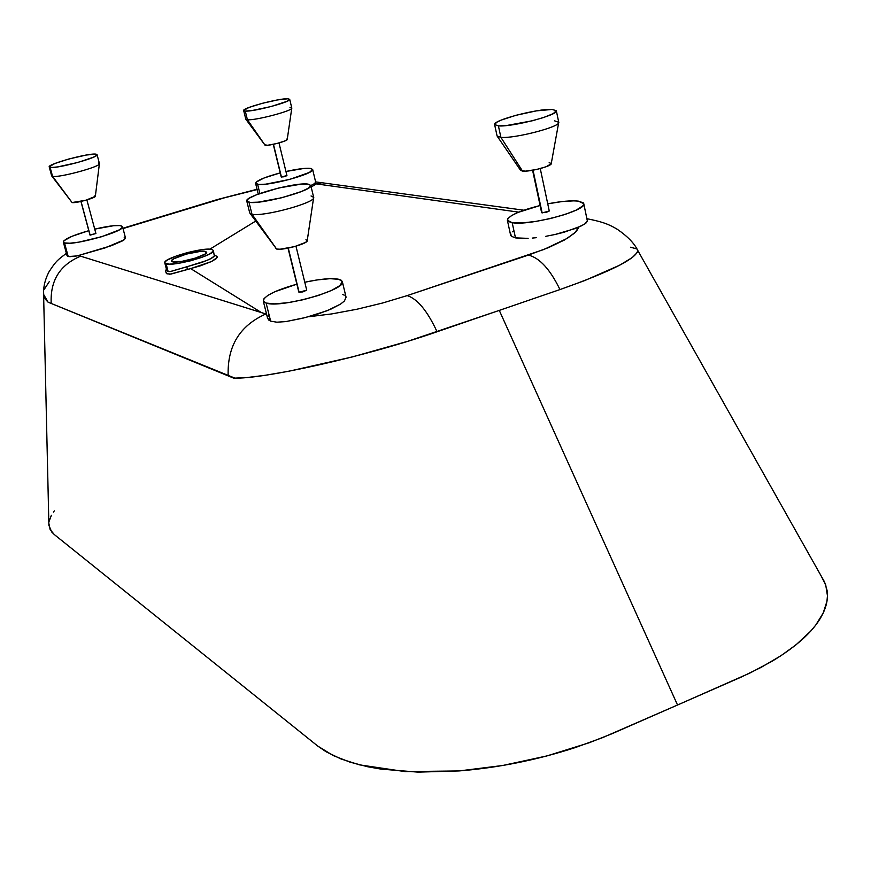 <?xml version="1.0" encoding="UTF-8"?>
<svg xmlns="http://www.w3.org/2000/svg" width="871" height="871" viewBox="0 0 871 871"><rect width="100%" height="100%" fill="white"/><g stroke="black" fill="none" stroke-linecap="round" stroke-linejoin="round"><path stroke-width="1.31" d="M214.484 254.931L214.32 256.107L212.568 257.631L207.233 260.353L186.96 266.755L187.287 269.498L200.265 265.851L211.315 261.616L217.108 257.62L216.324 256.041M243.673 110.541L245.796 119.175L247.408 119.741L265.154 145.337C269.193 145.969 288.04 140.917 287.234 139.436L291.796 107.993C293.516 110.584 255.323 120.71 247.408 119.741C255.366 120.71 293.745 110.519 291.785 107.971L289.705 99.327C291.633 101.765 253.211 111.945 245.274 111.085L247.408 119.741L245.274 111.085L243.673 110.541C241.986 108.048 279.482 98.085 287.92 98.771L289.705 99.327M289.989 107.383L291.796 107.993M98.358 163.019L99.425 163.585C101.384 166.481 58.727 178.098 52.554 176.323L72.075 202.54C75.265 203.585 96.3 197.793 95.396 196.127L94.863 195.79M494.619 124.618L497.091 135.985L500.89 137.357L522.535 171.108C529.372 172.077 552.258 166.056 551.256 163.563L558.747 122.278C560.968 126.665 514.38 138.827 500.89 137.357C514.467 138.837 561.338 126.545 558.736 122.223L556.34 110.759C558.91 114.928 511.963 127.199 498.408 125.892L500.89 137.357L498.408 125.892L494.619 124.597C492.387 120.383 537.766 108.44 552.105 109.441L556.34 110.759M554.489 120.808L558.747 122.278M246.776 201.081L249.727 212.927L251.969 214.201L276.608 249.041C282.291 250.75 308.454 243.521 307.234 240.581L313.669 197.379C316.369 202.54 263.053 217.119 251.969 214.201C263.14 217.129 316.794 202.399 313.658 197.314L310.795 185.414C313.887 190.314 260.135 205.001 249.008 202.268L251.969 214.201L249.008 202.268L246.765 201.049C244.13 196.062 296.096 181.799 308.192 184.14L310.795 185.414M311.045 195.964L313.669 197.379M52.554 176.323C58.76 178.098 101.635 166.405 99.425 163.563L95.342 196.323L85.826 200.243L72.075 202.54L52.554 176.323L50.115 167.395L52.554 176.323L51.65 175.833L52.554 176.323M95.995 154.156L97.062 154.668C99.24 157.401 56.31 169.061 50.115 167.395L49.212 166.905C47.339 164.107 89.234 152.708 95.995 154.156L86.425 155.005L68.678 159.045L54.873 163.508L49.212 166.775L51.857 167.493L57.715 166.905L77.748 162.485L93.099 157.357L96.637 155.408L96.942 154.472L95.995 154.156M541.664 212.731L533.03 170.193L542.143 212.916L549.263 211L540.26 168.582M298.873 291.85L288.279 248.104L299.112 292.286L306.712 290.13L295.977 246.21M90.051 234.93L95.908 233.526L90.116 235.148L81.036 201.451L89.996 234.996M281.235 176.998L273.45 144.303L281.453 177.118L286.722 175.517M125.544 238.121L122.343 240.94L111.466 245.666L77.094 255.922L105.162 247.876L124.096 239.841L125.544 238.121L122.528 226.678C125.598 231.283 72.38 246.221 64.487 242.922L68.21 256.553L77.094 255.922L69.898 256.684L67.677 256.379L67.034 255.475M63.322 242.073C64.138 239.155 72.641 235.366 88.809 230.673L72.119 236.237L63.931 240.744L63.409 242.28L64.487 242.922L63.322 242.073L67.056 255.758L68.21 256.553L64.487 242.922L69.898 243.227L78.902 242.138L101.787 236.683L119.294 229.868L122.452 227.255L121.113 225.752C116.442 224.958 107.656 226.09 94.732 229.138L113.578 225.709L120.089 225.578L122.528 226.678M305.623 317.49L327.039 310.751L340.55 304.099L344.437 300.985L346.07 297.207L342.336 281.605C346.723 289.738 280.222 308.541 266.123 303.064L270.641 321.159L276.847 322.194L285.775 321.606L305.623 317.49M346.059 297.163L344.437 300.985L340.55 304.099L331.013 309.096L318.187 313.93L302.607 318.231L285.775 321.606L276.847 322.194L270.641 321.159L266.123 303.064L274.724 303.859L287.778 302.694L303.239 299.711L318.634 295.389L331.492 290.435L339.81 285.634L342.357 281.725L341.356 280.299L338.884 279.297C331.775 277.903 320.408 278.883 304.785 282.237L317.196 279.918L330.033 278.676L338.884 279.297L342.336 281.605M564.158 232.209L580.674 226.22L585.715 223.412L587.37 221.027L584.757 224.054L575.785 228.376L555.143 234.473L564.158 232.209M545.779 236.324L555.143 234.473L545.779 236.324M532.235 238.088L536.58 237.652L532.235 238.088M520.967 238.436L528.131 238.371L515.48 237.87L520.967 238.436M507.379 220.276C508.424 215.736 519.334 210.804 540.107 205.502L517.918 212.459L511.517 215.616L507.967 218.479L507.358 220.102L508.207 221.419L512.181 222.693L507.379 220.276L510.613 235.137L511.375 236.291L515.48 237.87L512.181 222.693L521.958 222.943L535.469 221.474L550.624 218.501L564.974 214.484L576.243 210.085L582.666 206.002L583.744 204.271L583.341 202.856L578.268 201.114C571.038 200.384 560.87 201.299 547.739 203.836L562.002 201.571L573.826 200.853L578.268 201.114L583.755 203.64C587.359 210.586 529.176 226.112 512.181 222.693L515.48 237.87L511.375 236.291L510.787 233.951M310.827 185.545L314.496 183.629L315.661 182.083L314.496 183.629L310.827 185.545L308.192 184.14L301.17 184.14L278.764 187.984L256.379 194.81L249.367 198.163L247.462 199.59L246.852 201.266L250.315 202.42L258.197 202.159L281.954 197.706L301.682 191.446L308.552 188.071L310.816 185.512M255.584 183.324L258.796 184.467L265.851 184.151L289.814 179.382L309.477 172.382L312.645 169.507L310.294 168.375C305.329 167.951 297.207 168.996 285.938 171.5L304.023 168.441L310.294 168.375L312.635 169.431C315.324 173.558 267.647 186.514 257.62 184.347L259.885 193.493L257.62 184.347L255.671 183.541L256.183 182.115L264.076 177.978L280.233 172.894C264.653 177.129 256.433 180.613 255.584 183.324L258.252 194.091M172.512 261.801L171.533 261.093C169.856 257.936 199.688 249.498 205.556 251.447L206.035 253.319L205.556 251.447L206.645 252.438L205.066 254.06L195.115 258.208L181.571 261.431L172.023 261.616L171.718 260.418L174.048 258.654L186.47 254.06L200.766 251.327L204.881 251.327L206.645 252.176C208.463 255.312 178.087 263.88 172.512 261.801M214.32 256.107L213.395 250.489C215.954 254.811 173.754 266.722 166.111 263.804L168.125 271.534L170.172 271.578L202.181 262.302L210.27 258.948L214.32 256.107M166.59 269.738L168.125 271.534L166.111 263.804L164.771 262.835C162.496 258.447 203.651 246.798 211.871 249.476L213.395 250.489M216.835 256.357L217.238 257.141L216.193 258.72L211.49 261.54L190.695 268.616L261.463 312.613L265.884 313.974C239.699 325.612 227.135 346.244 228.18 375.891L233.548 378.09C261.768 379.538 365.036 356.914 437.068 331.753C427.389 310.936 417.438 298.884 407.214 295.596L382.717 302.977L357.088 309.205L331.818 313.908L308.672 316.75L331.818 313.908L357.088 309.205L382.717 302.977L407.214 295.596L528.414 255.083C539.639 257.881 550.156 269.379 559.966 289.564L499.279 310.403L677.529 705.009L612.204 733.643L589.101 742.789L546.912 755.93L502.719 765.489L459.137 770.933L417.797 772.131L381.008 769.115L367.758 766.763L349.902 762.114L333.223 755.56L317.719 746.044L54.329 534.576L50.137 529.557L48.852 523.384L48.896 525.333L51.694 531.952L54.329 534.576L317.719 746.044L326.124 751.771L341.138 759.011L359.516 764.858L404.993 771.586L459.137 770.933C498.321 767.765 537.048 759.969 575.306 747.558L602.503 737.672L677.529 705.009L499.279 310.403L407.889 341.258L352.309 356.936L289.009 371.198L265.535 375.249L246.765 377.579L234.887 378.123L48.09 302.183L45.401 299.254L43.909 296.075L43.572 292.732L43.604 294.442L48.09 302.183L51.204 303.456C50.083 280.625 59.892 264.871 80.633 256.172L261.463 312.613L190.695 268.616L171.064 274.049L166.894 273.821L165.73 271.861L166.165 269.477L165.697 271.425L166.328 273.32L169.769 274.256L187.287 269.498L186.96 266.755L171.021 271.393L168.125 271.534L166.72 270.25M44.377 289.161L49.244 281.692M209.813 249.204L255.649 221.114L209.813 249.204L201.386 249.748L187.82 252.47L176.628 255.856L167.167 260.102L165.044 261.877L164.989 263.216L169.453 264.153L178.653 263.303L190.39 260.843L201.811 257.37L210.14 253.744L213.406 250.826L212.6 249.716L209.78 249.204M311.187 187.058L316.358 183.89L314.496 183.629L316.315 183.879L311.187 187.058M257.13 189.562L226.743 197.107L123.029 228.572L223.096 198.163L257.13 189.562M124.15 237.173L124.749 237.337M78.989 255.628L80.633 256.172L78.989 255.628M265.884 313.974L80.633 256.172C59.892 264.871 50.083 280.625 51.204 303.456L228.18 375.891C227.135 346.244 239.699 325.612 265.884 313.974M342.521 294.442L344.23 295.149M586.88 218.697C601.6 221.68 608.23 223.803 617.332 229.313C627.556 236.335 634.371 243.368 637.757 250.423L637.376 252.361L632.368 257.489L619.717 265.176L584.844 280.516L559.966 289.564C550.156 269.379 539.639 257.881 528.414 255.083L548.588 247.571L564.354 240.058L574.653 233.069L578.921 227.059L576.308 231.457L567.457 238.262L543.94 249.465L407.214 295.596C417.438 298.884 427.389 310.936 437.068 331.753L559.966 289.564C610.68 271.589 636.614 258.545 637.757 250.423L636.995 249.117M512.66 231.817L513.705 231.065M518.691 212.143L316.358 183.89L322.814 182.551L316.315 183.879L518.691 212.143M263.26 300.92C264.163 295.879 275.367 290.293 296.869 284.175L274.844 291.731L267.985 295.323L264.033 298.59L263.369 301.257L266.123 303.064L263.26 300.92L267.615 318.361L270.641 321.159L268.638 319.984L267.539 317.61M267.593 317.164L268.812 314.856M217.423 199.513L218.294 199.59L217.423 199.513M54.296 510.896L53.392 512.115M51.378 515.316L49.092 521.391M677.529 705.009L741.254 677.061L761.112 667.382L780.949 655.711L795.942 644.878L810.542 631.301L815.681 625.171L823.16 613.108L826.949 601.36L827.45 595.731L825.741 585.007L821.211 576.047L824.587 582.035L827.047 590.277C828.19 597.517 826.895 605.127 823.16 613.108C815.408 629.428 798.163 645.596 771.456 661.601L750.007 673L677.529 705.009M630.56 247.233L636.723 248.888M166.535 269.161L166.579 268.54M273.265 144.346L281.235 177.009L284.098 176.759L286.951 175.637L278.992 142.953M532.595 170.281L541.631 212.666L545.954 212.491L549.263 211M288.029 248.159L298.807 292.057L302.803 291.937L306.712 290.163M287.92 98.771L277.544 99.925L262.378 103.301L249.106 107.405L243.662 110.421L245.274 111.085L251.839 110.584L271.088 106.534L287.038 101.308L289.618 99.664L287.92 98.771M264.381 144.76L267.626 145.261L276.88 143.508L285.329 140.786L287.19 139.621L286.341 139.066M71.651 201.985L51.803 176.04M275.476 247.843L276.608 249.041L280.07 249.215L294.54 246.624L305.46 242.465L307.18 240.908L305.939 239.743M552.105 109.441L536.351 110.878L515.85 115.32L501.326 120.046L496.818 122.223L494.608 124.509L498.408 125.892L506.225 125.587L532.301 120.775L543.45 117.563L553.237 113.644L556.329 110.704L552.105 109.441M520.662 170.498L525.311 171.151L536.351 169.529L546.052 166.775L551.234 163.77M551.245 163.498L549.166 162.67M250.119 213.493L276.608 249.041L251.969 214.201L249.748 212.981M497.395 136.475L520.575 170.335L522.535 171.108L500.89 137.357L497.101 136.039M245.938 119.381L265.154 145.337L247.408 119.741L245.807 119.196M217.097 256.64L214.538 254.963M99.425 163.563L97.062 154.668M95.908 233.526L86.882 199.938M583.755 203.64L587.37 221.027M312.635 169.431L315.683 182.17M48.896 525.333L43.604 294.442C43.234 287.06 45.009 279.569 48.907 271.981C56.386 260.353 57.802 259.994 66.392 253.309M257.054 189.279L217.456 199.513L122.942 228.246M523.83 210.205L315.618 181.897M637.757 250.423L824.587 582.035M166.633 269.966L164.771 262.835M166.383 269.008L165.751 270.696M89.985 235.061L80.938 201.473M51.639 175.811L49.222 166.916"/></g></svg>
